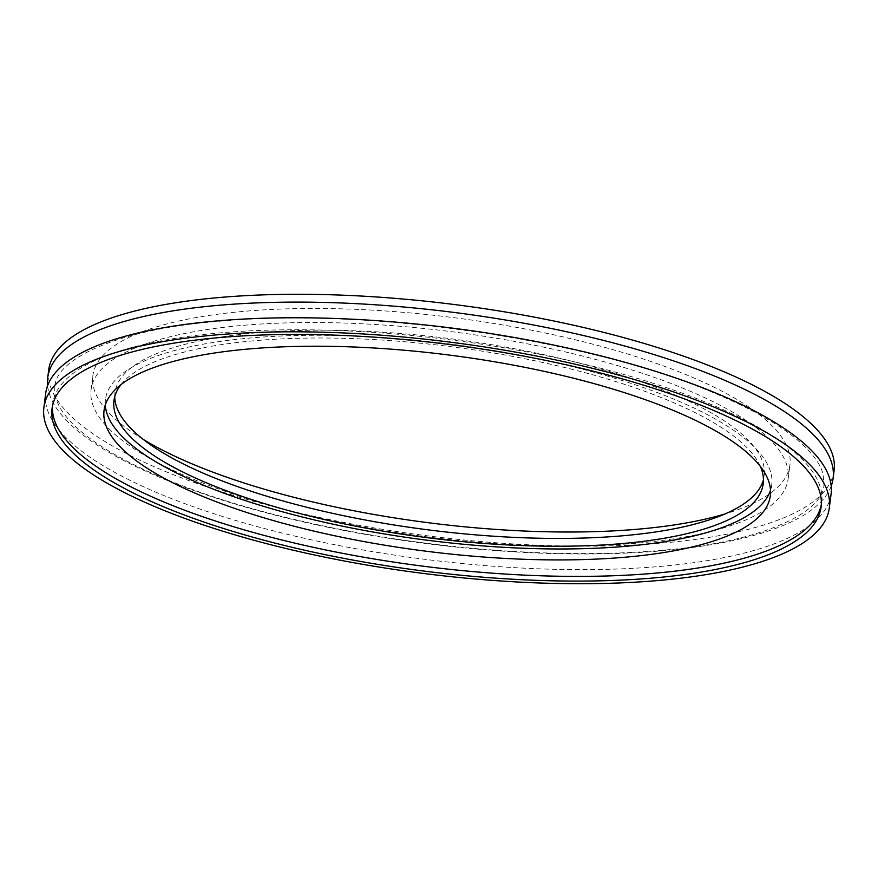 <?xml version="1.0" encoding="UTF-8"?>
<svg xmlns="http://www.w3.org/2000/svg" width="878" height="878" viewBox="0 0 878 878"><rect width="100%" height="100%" fill="white"/><g stroke="black" fill="none" stroke-linecap="round" stroke-linejoin="round"><path stroke-width="0.66" stroke-dasharray="4.39 3.29" d="M831.192 486.061A395.901 116.412 7.3 0 1 660.958 550.89A395.901 116.412 7.3 0 1 261.6 511.589A395.901 116.412 7.3 0 1 47.61 385.683M831.093 493.996A395.901 116.412 7.3 0 1 658.961 566.529A395.901 116.412 7.3 0 1 247.837 523.99A395.901 116.412 7.3 0 1 45.7 393.388M52.46 406.174A387.659 113.986 7.3 0 1 52.68 403.814A387.659 113.986 7.3 0 1 221.234 332.795A387.659 113.986 7.3 0 1 623.786 374.445A387.659 113.986 7.3 0 1 821.709 502.337A387.659 113.986 7.3 0 1 821.325 504.663M105.283 404.988A335.857 98.753 7.3 0 1 105.459 399.457A335.857 98.753 7.3 0 1 251.492 337.92A335.857 98.753 7.3 0 1 600.256 374.006A335.857 98.753 7.3 0 1 771.74 484.799A335.857 98.753 7.3 0 1 770.511 490.209M114.744 396.669A327.285 96.229 7.3 0 1 114.974 392.718A327.285 96.229 7.3 0 1 257.276 332.762A327.285 96.229 7.3 0 1 597.128 367.926A327.285 96.229 7.3 0 1 764.233 475.898A327.285 96.229 7.3 0 1 763.454 479.772M121.065 384.553A327.285 96.229 7.3 0 1 256.266 340.576A327.285 96.229 7.3 0 1 760.392 466.448M143.246 439.395A351.365 103.319 7.3 0 1 92.881 375.586A351.365 103.319 7.3 0 1 245.653 311.207A351.365 103.319 7.3 0 1 610.528 348.972A351.365 103.319 7.3 0 1 789.926 464.879A351.365 103.319 7.3 0 1 725.096 513.926M243.854 325.288A351.365 103.319 7.3 0 1 608.728 363.042A351.365 103.319 7.3 0 1 788.115 478.949A351.365 103.319 7.3 0 1 635.343 543.328A351.365 103.319 7.3 0 1 270.479 505.574A351.365 103.319 7.3 0 1 91.082 389.667A351.365 103.319 7.3 0 1 243.854 325.288M834.1 470.542A395.901 116.412 7.3 0 1 661.968 543.076A395.901 116.412 7.3 0 1 250.845 500.537A395.901 116.412 7.3 0 1 48.707 369.923M54.886 386.616C50.101 432.064 157.458 488.991 305.171 521.96C421.056 548.541 557.497 559.516 659.257 550.495C760.567 542.955 823.388 512.565 823.915 485.128L823.136 474.329C821.369 467.173 816.606 459.326 808.857 450.776C791.627 432.13 761.961 413.681 719.839 395.451C595.229 340.455 370.055 307.004 219.544 321.249C118.234 328.789 55.413 359.179 54.886 386.616M821.106 507.023L821.709 502.337M770.335 495.752L771.74 484.799M763.223 483.712L764.233 475.898M788.115 478.949L789.926 464.879M91.082 389.667L92.881 375.586M113.975 400.544L114.974 392.718M104.065 410.399L105.459 399.457M52.076 408.511L52.68 403.814"/><path stroke-width="1.32" d="M47.61 385.683A395.901 116.412 7.3 0 1 47.708 377.749A395.901 116.412 7.3 0 1 219.84 305.215A395.901 116.412 7.3 0 1 630.964 347.754A395.901 116.412 7.3 0 1 833.101 478.356A395.901 116.412 7.3 0 1 831.192 486.061M43.9 407.458L45.7 393.388A395.901 116.412 7.3 0 1 217.843 320.854A395.901 116.412 7.3 0 1 628.955 363.393A395.901 116.412 7.3 0 1 831.093 493.996L829.293 508.077A395.901 116.412 7.3 0 1 657.161 580.61A395.901 116.412 7.3 0 1 246.038 538.071A395.901 116.412 7.3 0 1 43.9 407.458A395.901 116.412 7.3 0 1 216.032 334.924A395.901 116.412 7.3 0 1 627.155 377.463A395.901 116.412 7.3 0 1 829.293 508.077M821.325 504.663A387.659 113.986 7.3 0 1 653.166 573.356A387.659 113.986 7.3 0 1 254.104 532.683A387.659 113.986 7.3 0 1 52.46 406.174M220.63 337.481A387.659 113.986 7.3 0 1 623.182 379.142A387.659 113.986 7.3 0 1 821.106 507.023A387.659 113.986 7.3 0 1 652.563 578.053A387.659 113.986 7.3 0 1 250.011 536.392A387.659 113.986 7.3 0 1 52.076 408.511A387.659 113.986 7.3 0 1 220.63 337.481M770.511 490.209A335.857 98.753 7.3 0 1 625.707 546.336A335.857 98.753 7.3 0 1 285.152 512.522A335.857 98.753 7.3 0 1 105.283 404.988M250.087 348.862A335.857 98.753 7.3 0 1 598.851 384.959A335.857 98.753 7.3 0 1 770.335 495.752A335.857 98.753 7.3 0 1 624.302 557.289A335.857 98.753 7.3 0 1 275.538 521.192A335.857 98.753 7.3 0 1 104.065 410.399A335.857 98.753 7.3 0 1 250.087 348.862M763.454 479.772A327.285 96.229 7.3 0 1 621.931 535.854A327.285 96.229 7.3 0 1 287.918 502.315A327.285 96.229 7.3 0 1 114.744 396.669M760.392 466.448A327.285 96.229 7.3 0 1 763.223 483.712A327.285 96.229 7.3 0 1 620.933 543.68A327.285 96.229 7.3 0 1 281.07 508.505A327.285 96.229 7.3 0 1 113.975 400.544A327.285 96.229 7.3 0 1 121.065 384.553M725.096 513.926A351.365 103.319 7.3 0 1 637.154 529.258A351.365 103.319 7.3 0 1 143.246 439.395M47.708 377.749L48.707 369.923A395.901 116.412 7.3 0 1 220.839 297.39A395.901 116.412 7.3 0 1 631.962 339.929A395.901 116.412 7.3 0 1 834.1 470.542L833.101 478.356"/></g></svg>

